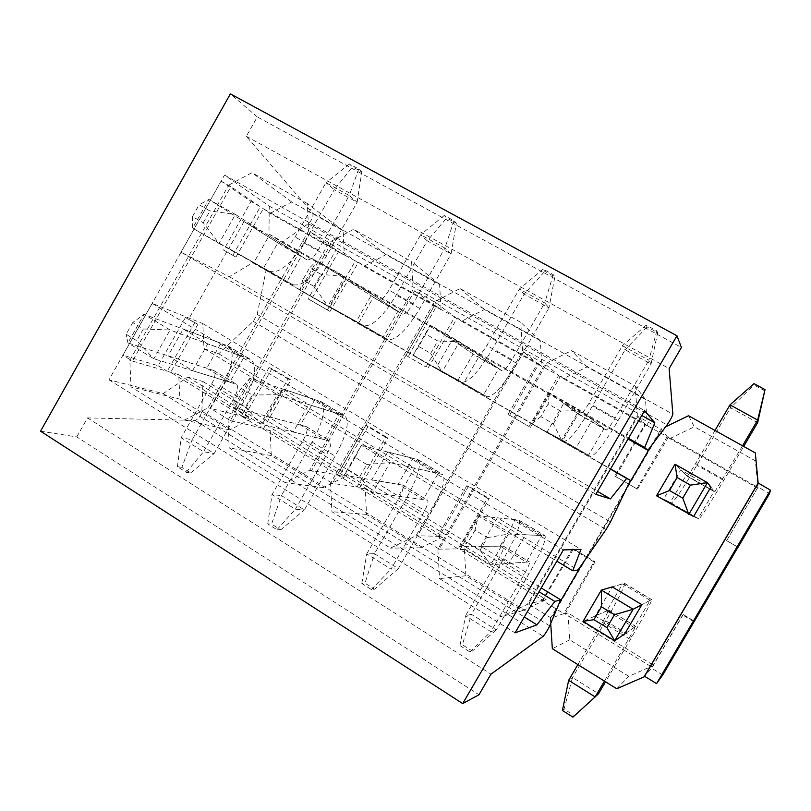 <?xml version="1.0" encoding="UTF-8"?>
<svg xmlns="http://www.w3.org/2000/svg" width="811" height="811" viewBox="0 0 811 811"><rect width="100%" height="100%" fill="white"/><g stroke="black" fill="none" stroke-linecap="round" stroke-linejoin="round"><path stroke-width="0.61" stroke-dasharray="4.05 3.04" d="M738 547.161L726.707 540.643L758.021 487.056L769.568 493.554M694.064 621.773L682.74 615.002L683.227 614.535L694.48 621.267M683.227 614.535L652.196 667.281L644.583 676.262M567.933 612.893L565.095 613.927L652.196 667.281L653.767 665.425L628.778 676.313L569.697 639.838L567.933 612.893L653.767 665.425M565.095 613.927L595.041 561.81L593.997 561.922L563.797 613.613L550.385 618.438L558.992 603.698M593.997 561.922L572.313 548.956L573.499 548.925L595.041 561.81M573.499 548.925L542.995 600.383L546.148 599.552L522.426 610.653L465.899 575.749L464.379 549.513L546.148 599.552M464.379 549.513L460.07 549.584L542.995 600.383M460.07 549.584L489.195 498.512L487.492 498.228L458.144 548.875L437.869 549.179L545.083 363.886L571.573 350.626L635.195 386.046L637.334 415.779L527.454 604.317L500.894 616.755L439.511 578.598L437.869 549.179M487.492 498.228L466.751 485.819L468.576 486.195L489.195 498.512M468.576 486.195L438.933 536.639L443.526 536.75L420.656 547.81L366.521 514.387L365.224 488.82L443.526 536.75M365.224 488.82L359.577 488.019L438.933 536.639M359.577 488.019L387.901 437.95L385.61 437.291L357.073 486.945L330.543 483.133L434.605 301.722L460.07 288.554L520.743 322.332L522.578 351.214L416.002 535.726L390.466 548.114L331.922 511.721L330.543 483.133M385.61 437.291L365.761 425.41L368.164 426.15L387.901 437.95M368.164 426.15L339.333 475.621L345.243 476.594L323.163 487.614L271.269 455.579L270.185 430.661L345.243 476.594M270.185 430.661L263.311 429.049L339.333 475.621M263.311 429.049L290.896 379.943L288.047 378.94L260.28 427.64L228.073 420.057L329.144 242.398L353.657 229.31L411.582 261.558L413.123 289.639L309.67 470.289L285.107 482.626L229.189 447.865L228.073 420.057M288.047 378.94L269.029 367.565L271.979 368.63L290.896 379.943M271.979 368.63L243.918 417.168L251.035 418.932L229.695 429.901L179.91 399.164L178.724 374.672L251.035 418.932M197.884 324.329L185.415 317.547L197.884 324.329L170.726 372.32L243.918 417.168M226.745 251.805L235.93 257.117L223.572 250.062L226.745 251.805L188.801 318.895M235.93 257.117L263.311 208.741L338.481 251.086L338.511 251.785L310.836 300.384L308.119 298.904L335.967 249.991L308.626 230.851L208.133 407.791L184.462 420.068L131.007 386.837L179.91 399.164M308.119 298.904L329.955 311.434L310.836 300.384M329.955 311.434L358.401 262.308L436.49 306.305L408.095 356.576L405.926 355.4L434.534 305.534L413.123 289.639M405.926 355.4L425.998 366.998L408.095 356.576M428.046 368.103L457.282 318.013L538.818 363.946L509.622 415.232L508.051 414.411L537.48 363.531L522.578 351.214M508.051 414.411L529.025 426.525L509.622 415.232M530.465 427.275L560.543 376.192L645.759 424.194L615.721 476.523L614.809 476.087L645.09 424.163L637.334 415.779M614.809 476.087L636.736 488.759L615.721 476.523M637.517 489.114L668.467 436.987L758.001 487.431L757.981 488.303L755.406 460.861L694.338 426.768L688.519 415.729M541.819 535.453L515.492 519.679L500.113 546.158L526.329 562.064L541.819 535.453L525.538 534.773L508.902 563.402L480.811 546.29L497.325 517.813L525.538 534.773M339.069 413.985L314.942 399.529L300.394 424.994L324.42 439.572L339.069 413.985L308.869 404.547L293.187 431.989L267.6 416.408L283.171 389.098L308.869 404.547M383.177 336.96L358.746 322.879L373.395 297.242L397.927 311.201L383.177 336.96L330.047 306.882L345.729 279.379L371.884 294.251L356.08 321.906M588.441 455.316L561.79 439.947L577.28 413.275L604.043 428.512L588.441 455.316L547.08 432.05L563.726 403.351L592.446 419.682L575.668 448.544M698.119 518.553L670.231 502.475L686.177 475.256L714.177 491.192L698.119 518.553L663.56 499.231L680.733 469.893L710.892 487.036L714.177 491.192M483.569 394.845L458.063 380.136L473.117 353.991L498.735 368.569L483.569 394.845L436.024 368.001L452.183 339.91L479.575 355.492L463.304 383.735M286.993 281.508L263.565 268.005L277.838 242.854L301.347 256.235L286.993 281.508L228.793 248.49L244.03 221.545L269.029 235.758L253.681 262.845M244.06 357.063L220.916 343.195L206.754 368.184L229.797 382.163L244.06 357.063L207.798 343.803L192.562 370.688L168.1 355.786L183.235 329.043L207.798 343.803M438.234 473.391L413.042 458.306L398.089 484.258L423.18 499.485L438.234 473.391L414.664 468.129L398.515 496.16L371.722 479.838L387.759 451.96L414.664 468.129M650.118 600.333L622.584 583.839L606.76 610.855L634.182 627.491L650.118 600.333L641.866 604.682L651.679 599.593C651.345 602.38 644.755 614.789 631.921 636.817L605.523 681.787M185.415 317.547L158.155 365.741L122.937 355.218L221.119 181.167L251.045 201.483L223.572 250.062M270.083 213.354L291.696 201.969L343.094 230.669L344.31 255.181L270.083 213.354L228.672 185.161L129.821 360.307L131.007 386.837M232.818 255.394L260.351 206.724L251.045 201.483M221.119 181.167L230.912 186.682L132.457 361.077L129.821 360.307M158.155 365.741L167.228 371.296L132.457 361.077L122.937 355.218M667.777 437.322L661.391 429.607L637.882 416.378L528.498 604.043L551.338 618.094L661.391 429.607L660.955 429.07L665.638 426.799M636.736 488.759L667.2 436.622L645.809 424.944M543.664 600.069L527.454 604.317M572.313 548.956L542.285 600.434L563.797 613.613L565.044 613.167M559.874 376.517L546.046 364.707L523.632 352.086L417.533 535.767L439.309 549.159L546.046 364.707L545.083 363.886M529.025 426.525L558.617 375.442L538.869 364.676M439.582 536.324L416.002 535.726M466.751 485.819L437.575 536.274L458.144 548.875L460.03 548.854M456.644 318.348L436.034 302.807L414.644 290.764L311.637 470.613L332.429 483.397L436.034 302.807L434.605 301.722M425.998 366.998L454.768 316.929L436.531 307.014M339.961 475.307L309.67 470.289M365.761 425.41L337.376 474.881L357.073 486.945L359.537 487.299M343.094 230.669L307.339 203.52L308.626 230.851M307.339 203.52L251.988 172.702L228.672 185.161M357.783 262.642L331 243.706L310.562 232.199L210.485 408.369L230.344 420.595L331 243.706L329.144 242.398M327.35 310.005L355.34 260.909L338.511 251.785M244.516 416.854L208.133 407.791M269.029 367.565L241.414 416.084L260.28 427.64L263.281 428.35M582.116 564.091L627.45 486.448M650.767 446.516L660.955 429.07M550.71 623.466L550.385 618.438M634.182 627.491L624.693 633.949L595.213 615.995L612.254 586.89L624.561 583.352C624.713 586.414 618.428 598.923 605.726 620.861L572.536 677.509L568.653 680.328M668.467 436.987L669.785 438.599L757.981 488.303M669.785 438.599L694.338 426.768M560.543 376.192L563.402 378.646L587.073 366.876L645.475 399.488L647.401 425.988L645.759 424.194M563.402 378.646L647.401 425.988M457.282 318.013L461.571 321.257L484.4 309.559L540.319 340.782L541.981 366.582L538.818 363.946M461.571 321.257L541.981 366.582M358.401 262.308L363.987 266.272L386.026 254.634L439.613 284.549L441.052 309.701L436.49 306.305M363.987 266.272L441.052 309.701M726.707 540.643L758.021 487.056L758.133 483.244M344.31 255.181L338.481 251.086M386.026 254.634L353.657 229.31M439.613 284.549L411.582 261.558M484.4 309.559L460.07 288.554M540.319 340.782L520.743 322.332M587.073 366.876L571.573 350.626M645.475 399.488L635.195 386.046M662.729 674.985L651.507 668.102L682.74 615.002M229.695 429.901L184.462 420.068M271.269 455.579L229.189 447.865M323.163 487.614L285.107 482.626M366.521 514.387L331.922 511.721M420.656 547.81L390.466 548.114M465.899 575.749L439.511 578.598M522.426 610.653L500.894 616.755M569.697 639.838L552.332 648.719M263.565 268.005L228.793 248.49M277.838 242.854L244.03 221.545M301.347 256.235L269.029 235.758M358.746 322.879L330.047 306.882M373.395 297.242L345.729 279.379M397.927 311.201L371.884 294.251M458.063 380.136L436.024 368.001M473.117 353.991L452.183 339.91M498.735 368.569L479.575 355.492M561.79 439.947L547.08 432.05M577.28 413.275L563.726 403.351M604.043 428.512L592.446 419.682M670.231 502.475L663.56 499.231M686.177 475.256L680.733 469.893M616.745 688.762L628.778 676.313M291.696 201.969L251.988 172.702M755.315 452.913L755.406 460.861M178.724 374.672L167.228 371.296L194.549 323.011M220.916 343.195L183.235 329.043M206.754 368.184L168.1 355.786M229.797 382.163L192.562 370.688M314.942 399.529L283.171 389.098M300.394 424.994L267.6 416.408M324.42 439.572L293.187 431.989M413.042 458.306L387.759 451.96M398.089 484.258L371.722 479.838M423.18 499.485L398.515 496.16M515.492 519.679L497.325 517.813M500.113 546.158L480.811 546.29M526.329 562.064L508.902 563.402M622.584 583.839L612.254 586.89M606.76 610.855L595.213 615.995M726.504 540.613L737.959 547.232M203.267 222.782L209.948 210.941L199.141 204.777L192.481 216.598L203.267 222.782L219.011 243.432L292.578 284.631C302.108 286.952 313.482 277.332 326.681 255.769L357.134 202.253L349.267 195.512L318.226 250.092C313.786 257.32 309.995 260.534 306.852 259.723L235.383 214.449L219.011 243.432L192.623 228.205L269.404 271.279C279.298 273.824 290.825 264.366 303.973 242.925L334.233 189.652L357.134 202.253L361.807 171.952L352.562 166.934L349.409 163.984L358.715 169.033L361.807 171.952M358.715 169.033L349.267 195.512L325.961 182.698L295.123 237.025C290.693 244.212 286.851 247.365 283.597 246.473L208.873 199.394L235.383 214.449L209.948 210.941M349.409 163.984L325.961 182.698L334.233 189.652L352.562 166.934M192.481 216.598L192.623 228.205L208.873 199.394L199.141 204.777M314.11 286.435L321.004 274.321L309.65 267.833L302.777 279.927L314.11 286.435L327.806 306.183L387.709 339.485C395.727 340.863 406.433 330.523 419.824 308.474L451.078 253.965L444.935 248.115L413.073 303.74C408.562 311.13 404.993 314.577 402.357 314.08L344.685 276.561L327.806 306.183L300.111 290.206L363.551 325.556C371.965 327.178 382.843 317.03 396.184 295.092L427.235 240.837L451.078 253.965L456.34 223.299L446.709 218.068L444.246 215.462L453.947 220.734L456.34 223.299M453.947 220.734L444.935 248.115L420.645 234.764L388.986 290.115C384.495 297.475 380.866 300.861 378.108 300.273L316.868 260.747L344.685 276.561L321.004 274.321M444.246 215.462L420.645 234.764L427.235 240.837L446.709 218.068M302.777 279.927L300.111 290.206L316.868 260.747L309.65 267.833M132.751 322.535L126.141 334.264L136.714 340.721L143.344 328.972L132.751 322.535L144.054 314.313L228.367 346.135C235.068 352.866 232.939 366.562 222.001 387.222L192.146 439.785L181.177 437.747L211.6 384.161C215.239 377.257 215.949 372.705 213.739 370.495L127.935 342.911L144.054 314.313L170.077 330.006L251.217 359.81C257.574 366.359 255.222 379.994 244.182 400.725L214.145 453.521L192.146 439.785L181.877 467.308L190.676 472.884L186.297 472.326L177.427 466.71L181.877 467.308M177.427 466.71L181.177 437.747L203.551 451.747L234.166 397.917C237.836 390.993 238.616 386.452 236.518 384.302L153.826 358.756L127.935 342.911L126.141 334.264M186.297 472.326L203.551 451.747L214.145 453.521L190.676 472.884M143.344 328.972L170.077 330.006L153.826 358.756L136.714 340.721M241.151 388.287L234.328 400.269L245.439 407.051L252.282 395.038L241.151 388.287L250.031 378.23L321.207 401.719C326.468 407.649 323.427 421.102 312.083 442.076L281.458 495.592L272.03 494.629L303.253 440.038C307.024 433.033 308.048 428.553 306.305 426.606L233.416 407.446L250.031 378.23L277.342 394.693L345.02 415.972C349.906 421.7 346.632 435.091 335.176 456.137L304.348 509.906L281.458 495.592L271.563 524.048L280.728 529.857L276.967 529.735L267.731 523.896L271.563 524.048M267.731 523.896L272.03 494.629L295.336 509.217L326.762 454.373C330.574 447.337 331.669 442.887 330.047 441.012L260.584 424.082L233.416 407.446L234.328 400.269M276.967 529.735L295.336 509.217L304.348 509.906L280.728 529.857M252.282 395.038L277.342 394.693L260.584 424.082L245.439 407.051M430.661 353.363L437.788 340.965L425.836 334.142L418.74 346.51L430.661 353.363L442.076 372.097L486.955 396.701C493.311 397.055 503.286 385.955 516.881 363.389L548.966 307.835L544.708 302.969L511.964 359.678C507.392 367.251 504.067 370.951 501.989 370.789L459.502 341.796L442.076 372.097L412.971 355.309L461.743 382.174C468.535 382.782 478.693 371.884 492.236 349.45L524.109 294.16L548.966 307.835L554.866 276.815L544.83 271.361L543.106 269.14L553.224 274.635L554.866 276.815M553.224 274.635L544.708 302.969L519.364 289.04L486.843 345.476C482.292 352.998 478.906 356.637 476.675 356.384L430.266 325.181L459.502 341.796L437.788 340.965M543.106 269.14L519.364 289.04L524.109 294.16L544.83 271.361M418.74 346.51L412.971 355.309L430.266 325.181L425.836 334.142M355.096 457.394L348.051 469.66L359.749 476.797L366.815 464.5L355.096 457.394L361.3 445.32L418 459.675C421.71 464.733 417.675 477.912 405.905 499.201L374.469 553.72L366.724 553.913L398.789 498.278C402.712 491.162 404.05 486.782 402.824 485.13L344.148 475.205L361.3 445.32L389.99 462.625L442.847 474.557C446.141 479.382 441.853 492.49 429.962 513.85L398.323 568.633L374.469 553.72L364.98 583.16L374.54 589.212L371.458 589.567L361.828 583.474L364.98 583.16M361.828 583.474L366.724 553.913L391.034 569.129L423.301 513.231C427.265 506.084 428.695 501.725 427.6 500.154L372.705 492.682L344.148 475.205L348.051 469.66M371.458 589.567L391.034 569.129L398.323 568.633L374.54 589.212M366.815 464.5L389.99 462.625L372.705 492.682L359.749 476.797M553.386 423.829L560.756 411.136L548.165 403.949L540.825 416.621L553.386 423.829L562.246 441.417L590.58 456.451C595.122 455.681 604.296 443.749 618.083 420.666L651.061 364.027L648.851 360.236L615.184 418.07C610.551 425.826 607.49 429.8 606.01 430.002L580.26 410.407L562.246 441.417L531.621 423.747L564.243 441.265C569.261 440.789 578.638 429.07 592.375 406.118L625.129 349.754L651.061 364.027L657.65 332.642L647.168 326.955L646.255 325.14L656.819 330.878L657.65 332.642M656.819 330.878L648.851 360.236L622.392 345.689L588.958 403.229C584.336 410.944 581.213 414.847 579.581 414.958L549.483 392.919L580.26 410.407L560.756 411.136M646.255 325.14L622.392 345.689L625.129 349.754L647.168 326.955M540.825 416.621L531.621 423.747L549.483 392.919L548.165 403.949M475.033 530.141L467.754 542.701L480.071 550.213L487.381 537.622L475.033 530.141L478.267 515.857L519.03 520.165C521.027 524.271 515.918 537.135 503.692 558.738L471.404 614.312L465.514 615.752L498.451 559.043C502.536 551.815 504.239 547.537 503.56 546.198L460.547 546.432L478.267 515.857L508.446 534.064L544.972 535.696C546.533 539.558 541.14 552.332 528.792 574.026L496.281 629.853L471.404 614.312L462.392 644.786L472.357 651.101L470.015 651.973L459.969 645.617L462.392 644.786M459.969 645.617L465.514 615.752L490.878 631.637L524.048 574.644C528.164 567.396 529.968 563.138 529.441 561.891L490.584 564.811L460.547 546.432L467.754 542.701M470.015 651.973L490.878 631.637L496.281 629.853L472.357 651.101M487.381 537.622L508.446 534.064L490.584 564.811L480.071 550.213M693.587 516.536L698.879 518.888C701.444 516.901 709.726 504.087 723.726 480.436L743.677 446.435M656.535 495.805L671.346 503.013C674.428 501.35 682.933 488.759 696.882 465.25L730.549 407.771L757.636 422.673M764.955 390.932L754.017 384.982L753.997 383.633M742.552 445.807L714.734 491.892L710.892 487.036M714.998 430.469L695.615 463.568C690.921 471.465 688.083 475.662 687.099 476.158L675.005 464.237M730.001 404.851L730.549 407.771L754.017 384.982M574.441 715.687L598.508 693.74L572.536 677.509L564.03 709.098L574.441 715.687L572.901 717.127M562.408 710.487L564.03 709.098M577.868 664.594L602.532 622.483L608.797 610.004L583.058 621.388M604.428 681.108L635.854 626.396L624.693 633.949M40.55 431.188L76.781 436.926L478.966 694.774M76.781 436.926L87.497 417.918L195.127 420.422C198.482 419.074 200.722 416.002 201.868 411.207L202.953 381.535L187.868 377.095L163.133 393.599L108.978 379.832L152.113 303.375L202.78 323.579L204.017 348.588L218.696 353.789L253.214 321.369L257.188 314.374L266.099 270.235L252.677 262.723L229.31 276.713L180.995 252.17L224.505 175.044L269.272 206.136L268.958 233.994L281.964 242.276L308.352 223.694C312.042 219.984 313.512 216.507 312.752 213.263L246.341 136.319L257.28 116.926L681.412 347.473M257.28 116.926L230.375 93.873M87.497 417.918L490.969 674.164M202.953 381.535L541.221 587.955M187.868 377.095L539.011 591.756M163.133 393.599L524.301 616.999M108.978 379.832L515.046 632.864M152.113 303.375L563.402 549.909M202.78 323.579L580.97 549.402M204.017 348.588L556.833 561.192M218.696 353.789L578.01 570.021M266.099 270.235L610.612 468.93M252.677 262.723L610.501 469.123M229.31 276.713L597.525 491.385M180.995 252.17L595.801 494.345M224.505 175.044L644.613 410.599M269.272 206.136L641.765 415.485M268.958 233.994L628.464 438.295M281.964 242.276L628.049 439.015M246.341 136.319L669.136 368.539M292.578 284.631L269.404 271.279M326.681 255.769L303.973 242.925M318.226 250.092L295.123 237.025M306.771 259.672L283.505 246.422M387.709 339.485L363.551 325.556M419.824 308.474L396.184 295.092M413.073 303.74L388.986 290.115M402.286 314.039L378.038 300.232M227.242 345.577L250.143 359.283M222.001 387.222L244.182 400.725M211.6 384.161L234.166 397.917M213.232 370.262L236.042 384.09M320.264 401.273L344.138 415.567M312.083 442.076L335.176 456.137M303.253 440.038L326.762 454.373M305.889 426.434L329.661 440.839M486.955 396.701L461.743 382.174M516.881 363.389L492.236 349.45M511.964 359.678L486.843 345.476M501.938 370.759L476.625 356.343M417.27 459.361L442.177 474.273M405.905 499.201L429.962 513.85M398.789 498.278L423.301 513.231M402.499 484.998L427.296 500.042M590.58 456.451L564.243 441.265M618.083 420.666L592.375 406.118M615.184 418.07L588.958 403.229M605.979 429.982L579.541 414.928M518.523 519.993L544.536 535.564M503.692 558.738L528.792 574.026M498.451 559.043L524.048 574.644M503.337 546.138L529.238 561.841M698.879 518.888L671.346 503.013M723.726 480.436L696.882 465.25M723.027 479.068L695.615 463.568M687.099 476.158L714.734 491.892L687.079 476.148M624.308 583.332L651.497 599.613M605.726 620.861L631.921 636.817M602.532 622.483L629.275 638.794M608.686 610.004L635.763 626.416M195.127 420.422L543.208 636.28M201.868 411.207L549.706 625.859M253.214 321.369L606.06 529.512M257.188 314.374L610.44 522.01M308.352 223.694L667.037 424.944M312.752 213.263L672.856 414.279M306.852 259.723L283.597 246.473M402.357 314.08L378.108 300.273M228.367 346.135L251.217 359.81M213.739 370.495L236.518 384.302M321.207 401.719L345.02 415.972M306.305 426.606L330.047 441.012M501.989 370.789L476.675 356.384M418 459.675L442.847 474.557M402.824 485.13L427.6 500.154M606.01 430.002L579.581 414.958M519.03 520.165L544.972 535.696M503.56 546.198L529.441 561.891M624.561 583.352L651.679 599.593M608.797 610.004L635.854 626.396"/><path stroke-width="1.22" d="M738.081 547.212L769.568 493.554L770.45 490.179L656.545 683.622L662.729 674.985L738 547.161M558.992 603.698L582.116 564.091M627.45 486.448L650.767 446.516M665.638 426.799L688.519 415.729L755.315 452.913L758.143 482.95L644.056 676.881L616.745 688.762L552.332 648.719L550.71 623.466M690.404 485.12L707.425 482.657L710.892 487.036L693.587 516.536L656.535 495.805L675.005 464.237L707.425 482.657L688.803 514.417L682.781 498.126L690.404 485.12L677.124 477.537L669.521 490.513L682.781 498.126M612.254 586.89L641.866 604.682L624.693 633.949L614.697 640.751L583.058 621.388L601.367 590.094L612.254 586.89M758.143 482.95L770.45 490.179M644.056 676.881L644.583 676.262L656.545 683.622M758.133 483.244L644.583 676.262M743.677 446.435L757.636 422.673L757.656 420.068L742.552 445.807M765.026 389.625L757.656 420.068L730.001 404.851L753.997 383.633L765.026 389.625L757.636 422.673M730.001 404.851L714.998 430.469M669.521 490.513L656.535 495.805M677.124 477.537L675.005 464.237M601.448 606.81L593.916 619.675L606.912 627.602L614.464 614.708L601.448 606.81L601.367 590.094L633.168 609.274L641.866 604.682M605.523 681.787L598.508 693.74L595.152 696.923L604.428 681.108M568.653 680.328L595.152 696.923L572.901 717.127L562.408 710.487L568.653 680.328L577.868 664.594M614.464 614.708L633.168 609.274L614.697 640.751L606.912 627.602M593.916 619.675L583.058 621.388M462.706 703.583L478.966 694.774L490.969 674.164L543.208 636.28C545.306 633.888 547.476 630.421 549.706 625.859L560.624 599.795L554.846 601.438L536.953 624.825L515.046 632.864L563.402 549.909L580.97 549.402L572.738 570.782L578.01 570.021L606.06 529.512L610.44 522.01L630.38 480.325L626.639 478.429L610.44 498.907L595.801 494.345L644.613 410.599L654.832 422.825L644.684 447.51L647.908 450.308L667.037 424.944C670.109 420.422 672.045 416.874 672.856 414.279L669.136 368.539L681.412 347.473L676.972 335.784L230.375 93.873L40.55 431.188L462.706 703.583L676.972 335.784M541.221 587.955L560.624 599.795M539.011 591.756L554.846 601.438M524.301 616.999L536.953 624.825M556.833 561.192L572.738 570.782M610.612 468.93L630.38 480.325M610.501 469.123L626.639 478.429M597.525 491.385L610.44 498.907M641.765 415.485L654.832 422.825M628.464 438.295L644.684 447.51M628.049 439.015L647.908 450.308"/></g></svg>
